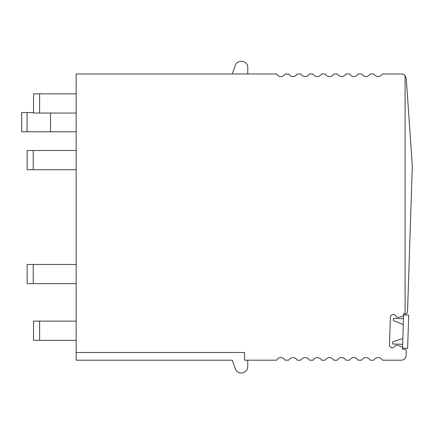 <?xml version="1.0" encoding="UTF-8"?>
<svg xmlns="http://www.w3.org/2000/svg" width="434" height="434" viewBox="0 0 434 434"><rect width="100%" height="100%" fill="white"/><g stroke="black" fill="none" stroke-linecap="round" stroke-linejoin="round"><path stroke-width="0.65" d="M405.096 75.641L406.262 78.462L412.3 165.864L407.526 312.03C407.076 313.473 406.414 314.091 405.546 313.89L405.096 313.874L405.096 75.641A4.801 4.801 0 0 0 401.472 73.986L382.381 73.986A4.801 4.801 0 0 1 373.886 73.986L370.213 73.986A4.801 4.801 0 0 1 361.717 73.986L358.05 73.986A4.801 4.801 0 0 1 349.554 73.986L345.882 73.986A4.801 4.801 0 0 1 337.392 73.986L333.719 73.986A4.801 4.801 0 0 1 325.223 73.986L321.556 73.986A4.801 4.801 0 0 1 313.06 73.986L309.388 73.986A4.801 4.801 0 0 1 300.898 73.986L297.225 73.986A4.801 4.801 0 0 1 288.729 73.986L285.057 73.986A4.801 4.801 0 0 1 276.567 73.986L76.167 73.986L76.167 352.5L244.554 352.5L244.554 360.182L276.567 360.182A4.801 4.801 0 0 1 285.057 360.182L288.729 360.182A4.801 4.801 0 0 1 297.225 360.182L300.898 360.182A4.801 4.801 0 0 1 309.388 360.182L313.06 360.182A4.801 4.801 0 0 1 321.556 360.182L325.223 360.182A4.801 4.801 0 0 1 333.719 360.182L337.392 360.182A4.801 4.801 0 0 1 345.882 360.182L349.554 360.182A4.801 4.801 0 0 1 358.05 360.182L361.717 360.182A4.801 4.801 0 0 1 370.213 360.182L373.886 360.182A4.801 4.801 0 0 1 382.381 360.182L401.309 360.182A4.801 4.801 0 0 0 406.105 355.538L406.251 351.166A1.92 1.92 0 0 0 404.396 349.18L402.475 349.12L402.524 347.52A0.64 0.64 0 0 0 402.101 346.896L397.473 345.225L396.193 345.182L393.388 347.813L391.305 347.743L389.45 345.762L390.41 316.326L392.396 314.471L394.473 314.536L397.105 317.346L398.385 317.384L403.11 316.017A0.64 0.64 0 0 0 403.571 315.426L403.625 313.825L405.096 313.874M247.754 360.182L247.754 366.584A6.402 6.402 0 0 1 235.337 368.775L232.206 360.182L76.167 360.182L76.167 352.5M232.206 73.986L235.337 65.398C237.327 58.764 248.15 60.673 247.754 67.585L247.754 73.986M76.167 131.773L21.7 131.773L21.7 112.563L27.044 112.563L27.044 131.773M50.523 113.046L50.523 131.773M33.543 112.563L27.044 112.563M39.624 113.046L33.543 113.046L33.543 93.836L39.624 93.836L39.624 113.046L76.167 113.046M39.624 93.836L76.167 93.836M33.223 150.5L33.223 169.705L27.141 169.705L27.141 150.5L76.167 150.5M33.223 169.705L76.167 169.705M33.223 264.463L33.223 283.673L27.141 283.673L27.141 264.463L76.167 264.463M33.223 283.673L76.167 283.673M76.167 321.127L33.543 321.127L33.543 340.337L76.167 340.337M402.502 348.16L407.624 348.323L408.709 315.051L403.593 314.883L402.502 348.16M402.823 338.477L392.634 341.813L392.564 343.988L402.633 344.319M403.273 324.567L393.329 320.574L403.273 324.567L393.329 320.574L393.399 318.393L403.468 318.724M39.624 321.127L39.624 340.337"/></g></svg>
